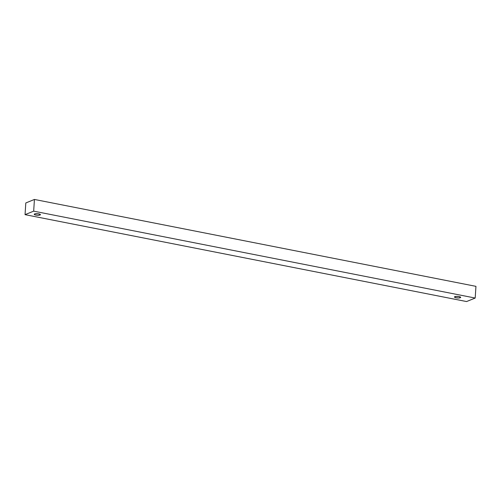 <?xml version="1.0" encoding="UTF-8"?>
<svg xmlns="http://www.w3.org/2000/svg" width="501" height="501" viewBox="0 0 501 501"><rect width="100%" height="100%" fill="white"/><g stroke="black" fill="none" stroke-linecap="round" stroke-linejoin="round"><path stroke-width="0.75" d="M34.607 213.94A3.112 0.783 3.7 0 1 38.126 213.764A3.112 0.783 3.7 0 1 40.449 214.678A3.112 0.783 3.7 0 1 40.074 215.01L40.124 214.296L40.074 215.01L37.631 215.273L35.358 214.96L34.25 214.209L35.377 213.745L38.258 213.783L40.318 214.434L40.074 215.01A3.112 0.783 3.7 0 1 36.554 215.186A3.112 0.783 3.7 0 1 34.231 214.271A3.112 0.783 3.7 0 1 34.607 213.94M454.852 296.642A3.112 0.783 3.7 0 1 458.371 296.473A3.112 0.783 3.7 0 1 460.688 297.381A3.112 0.783 3.7 0 1 460.319 297.719L460.363 296.999L460.319 297.719L458.471 297.989L455.603 297.663L454.495 296.911L456.129 296.398L458.496 296.486L460.563 297.137L460.319 297.719A3.112 0.783 3.7 0 1 456.799 297.895A3.112 0.783 3.7 0 1 454.476 296.98A3.112 0.783 3.7 0 1 454.852 296.642M33.673 211.153L25.05 214.653L466.569 301.552L475.192 298.045L33.673 211.153L475.192 298.045L475.95 286.347L34.431 199.448L475.95 286.347L475.192 298.045L466.569 301.552L25.05 214.653L25.808 202.955L34.431 199.448L33.673 211.153L34.431 199.448L25.808 202.955L25.05 214.653L33.673 211.153"/></g></svg>
